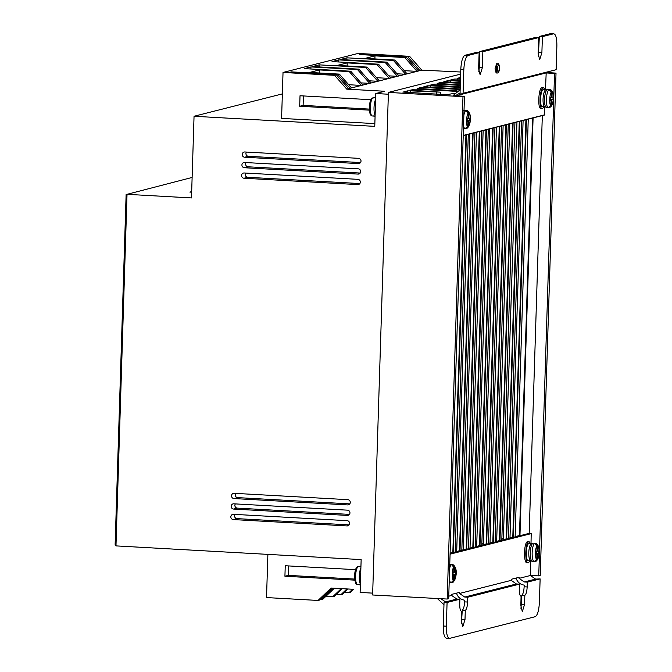 <?xml version="1.0" encoding="UTF-8"?>
<svg xmlns="http://www.w3.org/2000/svg" width="672" height="672" viewBox="0 0 672 672"><rect width="100%" height="100%" fill="white"/><g stroke="black" fill="none" stroke-linecap="round" stroke-linejoin="round"><path stroke-width="1.01" d="M375.404 106A8.568 2.394 93.2 0 0 375.304 107.705A8.568 2.394 93.2 0 0 375.295 109.393M360.679 574.669A8.568 2.394 93.2 0 0 360.578 576.383A8.568 2.394 93.2 0 0 360.57 578.063M548.386 107.688L544.303 106.462A8.568 2.377 -86 0 1 543.11 98.078A8.568 2.377 -86 0 1 545.446 89.93L547.789 89.149A9.223 2.562 -86 0 0 547.554 89.174A9.223 2.562 -86 0 0 544.572 98.599A9.223 2.562 -86 0 0 546.521 107.562A9.223 2.562 -86 0 0 546.748 107.537M534.358 561.691L530.242 560.566A8.568 2.402 -87.6 0 1 528.814 552.224A8.568 2.402 -87.6 0 1 530.947 544.026L533.274 543.178A9.223 2.587 -87.6 0 0 533.064 543.203A9.223 2.587 -87.6 0 0 530.292 552.67A9.223 2.587 -87.6 0 0 532.493 561.616A9.223 2.587 -87.6 0 0 532.711 561.59M245.767 173.074A2.638 2.52 -104.2 0 0 247.724 177.29L244.003 178.24A2.638 2.52 75.8 0 1 243.44 173.057A2.638 2.52 75.8 0 1 244.171 172.981L357.907 179.34A2.638 2.52 -104.2 0 1 358.47 184.523A2.638 2.52 -104.2 0 1 357.739 184.59L359.15 184.237M246.422 152.065A2.638 2.52 -104.2 0 0 248.388 156.29L244.667 157.231A2.638 2.52 75.8 0 1 244.096 152.048A2.638 2.52 75.8 0 1 244.826 151.981L358.571 158.332A2.638 2.52 -104.2 0 1 359.134 163.514A2.638 2.52 -104.2 0 1 358.403 163.59L359.806 163.229M246.095 162.574A2.638 2.52 -104.2 0 0 248.052 166.79L244.331 167.731A2.638 2.52 75.8 0 1 243.768 162.557A2.638 2.52 75.8 0 1 244.499 162.481L358.235 168.84A2.638 2.52 -104.2 0 1 358.806 174.023A2.638 2.52 -104.2 0 1 358.075 174.09L359.478 173.737M235.696 493.399A2.638 2.52 -104.2 0 0 237.661 497.616L233.94 498.557A2.638 2.52 75.8 0 1 233.369 493.382A2.638 2.52 75.8 0 1 234.1 493.307L347.844 499.666A2.638 2.52 -104.2 0 1 348.407 504.848A2.638 2.52 -104.2 0 1 347.676 504.916L349.079 504.563M235.368 503.899A2.638 2.52 -104.2 0 0 237.325 508.124L233.604 509.065A2.638 2.52 75.8 0 1 233.041 503.882A2.638 2.52 75.8 0 1 233.772 503.815L347.508 510.166A2.638 2.52 -104.2 0 1 348.079 515.348A2.638 2.52 -104.2 0 1 347.348 515.416L348.751 515.063M235.04 514.408A2.638 2.52 -104.2 0 0 236.998 518.624L233.276 519.565A2.638 2.52 75.8 0 1 232.714 514.382A2.638 2.52 75.8 0 1 233.444 514.315L347.18 520.674A2.638 2.52 -104.2 0 1 347.743 525.848A2.638 2.52 -104.2 0 1 347.012 525.924L348.424 525.563M410.542 90.124L440.521 92.165L410.642 90.846L410.584 92.686M544.068 106.73L542.497 108.562C538.625 110.183 539.599 87.898 543.413 87.57L545.252 89.636M543.682 87.545L542.153 87.486C538.339 87.805 537.365 110.09 541.237 108.469M530.04 560.851L528.478 562.724C524.63 564.346 525.059 542.027 528.881 541.708L530.771 543.732M529.133 541.682L527.621 541.649C523.79 541.976 523.362 564.295 527.218 562.674M374.094 97.894L372.036 98.07C368.626 101.237 368.214 115.072 372.019 115.979L374.27 115.895M359.545 584.573L357.294 584.648C354.841 586.253 352.892 570.444 357.302 566.748L359.369 566.563M497.364 73.021A4.612 1.285 -86.8 0 1 496.322 68.746A4.612 1.285 -86.8 0 1 497.876 63.815C498.658 63.193 499.195 64.646 499.489 68.166C499.38 71.098 498.674 72.719 497.364 73.021L496.104 72.954L495.054 68.678L496.633 63.739M542.581 106.588C539.44 107.864 540.229 89.846 543.329 89.536L545.798 89.67M528.52 560.75C525.386 562.027 525.739 543.984 528.847 543.673L529.082 543.656M550.024 99.75L552.98 99.59L553.09 96.97L551.972 97.255L552.199 92.14L549.788 89.3L549.041 89.485L551.452 92.324L551.233 97.44L550.116 97.726L549.998 100.346L551.116 100.061L550.889 105.176L548.251 107.663L548.99 107.478M549.36 107.478L550.645 106.974C553.921 103.328 555.601 92.854 550.242 89.376L549.419 89.3M466.847 120.817L469.804 120.658L469.913 118.037L468.796 118.314L469.022 113.207L466.612 110.368L465.872 110.552L468.275 113.392L468.056 118.507L466.939 118.793L466.822 121.414L467.939 121.128L467.72 126.244L465.074 128.73L465.822 128.545M466.183 128.537L467.468 128.033C470.744 124.396 472.424 113.921 467.065 110.443L466.242 110.368M535.29 543.614L534.551 543.472L537.029 546.244L536.936 551.359L535.819 551.645L535.769 554.274L536.886 553.988L536.785 559.112C534.946 560.02 535.214 546.26 537.029 546.244M535.298 543.278L537.776 546.05L537.676 551.174L538.793 550.889L538.742 553.518L537.625 553.804L537.524 558.919L536.542 560.96C540.053 556.139 541.01 546.437 535.811 543.354L534.929 543.278M452.113 564.682L451.382 564.53L453.86 567.311L453.76 572.426L452.642 572.712L452.592 575.341L453.709 575.056L453.608 580.18C451.769 581.087 452.038 567.328 453.86 567.311M452.122 564.346L454.6 567.118L454.499 572.242L455.616 571.956L455.566 574.585L454.448 574.871L454.356 579.986L453.365 582.028C456.876 577.206 457.834 567.504 452.634 564.421L451.752 564.346M244.003 178.24L357.739 184.59M244.667 157.231L358.403 163.59M372.683 593.132L360.116 592.427L361.15 559.591L115.979 545.891L127.025 194.326L191.478 197.929L194.048 116.264L374.766 126.361L375.799 93.526L388.357 94.223M244.331 167.731L358.075 174.09M233.94 498.557L347.676 504.916M233.604 509.065L347.348 515.416M233.276 519.565L347.012 525.924M359.864 183.557L247.724 177.29M360.528 162.557L248.388 156.29M353.657 589.31L331.086 588.042L318.058 600.449L319.88 599.987L332.354 588.118M388.416 92.408L372.624 594.989L447.191 599.046L462.974 96.684L388.416 92.408L460.648 74.113M375.799 93.526L384.728 91.258L346.769 89.141L351.565 87.923L421.798 70.14L460.715 72.013M194.048 116.264L282.358 93.895M421.798 70.14L409.592 56.322L358.058 53.441L283.03 72.45L281.585 118.398L374.85 123.606M191.68 191.629L189.865 192.083L191.663 192.184M127.025 194.326L192.125 177.45M115.979 545.891L115.13 544.412L126.134 194.158M360.2 173.057L248.052 166.79M349.801 503.882L237.661 497.616M349.474 514.391L237.325 508.124M349.138 524.891L236.998 518.624M352.632 589.252L349.129 592.578L350.624 592.2L353.665 589.31M346.954 588.932L340.948 594.653L342.434 594.275L347.987 588.991M341.275 588.613L332.758 596.728L334.244 596.35L342.308 588.672M333.388 588.176L321.367 599.609L322.854 599.231L334.412 588.227M354.833 580.146L284.92 576.24L285.247 565.74L355.614 569.671M267.884 554.375L266.524 597.568L318.058 600.449M512.652 578.936L511.459 579.239M452.701 594.115L451.668 594.418M402.797 92.081L446.897 94.71L454.331 93.29M407.316 92.501L407.366 90.896L402.898 92.148M407.366 90.896L410.642 90.846M413.952 90.476L413.994 89.216L410.642 90.182M413.994 89.216L417.27 89.166L417.22 90.661M456.263 91.35L417.27 89.166M417.203 88.435L457.052 90.829M420.613 88.788L420.655 87.528L417.304 88.502M420.655 87.528L423.931 87.478L423.881 88.973M460.16 89.502L423.931 87.478M423.864 86.747L460.186 88.939M427.274 87.1L427.316 85.84L423.965 86.814M427.316 85.84L430.592 85.789L430.542 87.284M460.228 87.452L430.592 85.789M430.525 85.058L460.244 86.89M433.944 85.42L433.978 84.151L430.626 85.126M433.978 84.151L437.254 84.109L437.203 85.596M460.295 85.394L437.254 84.109M437.186 83.37L460.312 84.832M440.605 83.731L440.639 82.463L437.287 83.437M440.639 82.463L443.915 82.421L443.864 83.908M460.354 83.336L443.915 82.421M443.848 81.682L460.379 82.774M447.266 82.043L447.3 80.774L443.948 81.749M447.3 80.774L450.576 80.732L450.526 82.228M460.421 81.278L450.576 80.732M450.509 80.002L460.438 80.716M453.928 80.354L453.97 79.094L450.61 80.06M453.97 79.094L457.237 79.044L457.187 80.539M460.488 79.229L457.237 79.044M457.17 78.313L460.505 78.666M460.547 77.423L457.271 78.372M546.546 72.484L547.68 72.542L546.193 72.92L545.462 89.653M460.051 92.988L454.642 96.113M447.191 599.046L448.678 598.668L464.461 96.306L453.096 95.567L460.16 89.695M556.021 73.122L554.534 73.5L538.742 575.862L540.229 575.484L556.021 73.122L547.68 72.542M419.975 70.602L407.77 56.784L409.592 56.322M416.993 71.35L404.788 57.54L406.274 57.162L418.488 70.98M405.611 74.239L393.397 60.421L394.892 60.043L407.098 73.861M397.421 76.314L385.216 62.496L386.702 62.118L398.908 75.936M389.231 78.389L377.026 64.571L378.512 64.193L390.718 78.011M377.84 81.27L365.635 67.452L367.122 67.082L379.336 80.892M369.659 83.345L357.445 69.527L358.94 69.149L371.146 82.967M361.469 85.42L349.264 71.602L350.75 71.224L362.956 85.042M350.078 88.301L337.873 74.491L339.36 74.113L351.565 87.923M346.769 89.141L334.564 75.323L336.386 74.861L348.592 88.679M370.835 99.708L300.023 95.752L299.687 106.252L369.424 110.149M283.03 72.45L334.564 75.323M369.365 109.091L303.114 105.386L303.408 95.945M299.687 106.252L303.114 105.386M354.715 579.079L288.347 575.375L284.92 576.24M288.347 575.375L288.641 565.925M349.129 592.578L344.492 592.318M340.948 594.653L336.302 594.392M332.758 596.728L325.895 596.341M321.367 599.609L320.334 599.55M456.7 551.452L469.812 133.946M463.361 549.763L476.482 132.258M470.022 548.075L483.143 130.57M476.683 546.386L489.804 128.881M483.344 544.698L483.37 543.833L481.849 543.749M490.006 543.01L503.126 125.513M496.667 541.321L509.788 123.824M503.328 539.641L503.353 538.768L501.85 538.684M509.989 537.953L523.11 120.448M520.968 608.647L521.808 595.174C523.102 594.132 523.874 591.335 524.135 586.782L524.194 585.119C520.17 584.489 517.457 582.179 516.054 578.197L516.054 578.071M538.742 575.862L530.401 575.501L535.601 579.104L540.128 578.894L527.318 582.137L527.167 586.958C526.907 591.503 526.134 594.3 524.84 595.342L524.546 604.548L522.32 611.604L520.825 605.489L521.069 596.282M443.974 604.783L437.455 598.618M464.461 96.306L462.974 96.684M554.534 73.5L546.193 72.92L546.966 72.03M386.702 62.118L340.225 59.522L346.92 57.826L393.397 60.421M394.892 60.043L365.098 58.38L374.993 55.877L404.788 57.54M406.274 57.162L359.797 54.566L361.292 54.188L407.77 56.784M336.386 74.861L289.909 72.265L291.396 71.887L337.873 74.491M339.36 74.113L309.565 72.442L319.469 69.938L349.264 71.602M350.75 71.224L304.273 68.628L310.968 66.931L357.445 69.527M358.94 69.149L312.463 66.553L319.158 64.856L365.635 67.452M367.122 67.082L337.327 65.411L347.231 62.908L377.026 64.571M378.512 64.193L332.035 61.597L338.738 59.9L385.216 62.496M361.276 54.65L361.292 54.188M419.908 70.619L418.076 70.51M416.934 71.366L404.267 70.661M374.9 58.926L374.993 55.877M346.861 59.892L346.92 57.826M405.544 74.256L397.001 73.777M338.671 61.967L338.738 59.9M397.354 76.331L388.811 75.852M389.172 78.397L376.505 77.692M347.13 65.965L347.231 62.908M319.091 66.923L319.158 64.856M377.782 81.287L369.239 80.808M310.909 68.998L310.968 66.931M369.592 83.362L361.049 82.883M319.469 69.938L319.368 72.996M348.743 84.722L361.402 85.436M291.379 72.349L291.396 71.887M350.02 88.318L348.18 88.217M496.474 127.193L483.37 543.833M516.961 122.002L503.353 538.768M532.577 118.054L519.456 535.55L515.13 536.651M535.601 579.104L524.286 581.969L527.318 582.137M524.286 581.969L519.086 578.365L519.103 577.298L511.216 579.298L511.199 580.364L459.539 593.452L459.556 592.376L451.668 594.376L451.651 595.451L456.851 599.046L459.883 599.222L459.732 604.036C459.707 608.53 460.32 610.974 461.572 611.369L461.521 611.369M446.334 638.232L449.644 638.366L535.248 616.686C537.516 615.283 538.894 610.596 539.381 602.616L540.128 578.894M446.611 638.198C444.394 637.938 443.285 633.872 443.302 626.01L444.049 602.288L445.536 601.91L440.336 598.315M461.42 623.725L462.26 610.252C463.554 609.218 464.327 606.421 464.587 601.868L467.62 602.036C467.359 606.589 466.586 609.386 465.293 610.428L464.999 619.634L462.773 626.682L461.278 620.575L461.479 611.36M456.506 593.149L456.506 593.284C457.909 597.265 460.622 599.567 464.646 600.205L464.587 601.868M544.715 106.84L544.362 114.904L544.874 114.937L463.226 135.618M542.321 115.584L529.192 533.35L531.72 533.492L450.08 554.165M531.199 533.618L531.006 543.74M530.678 560.952L530.401 575.501L519.086 578.365M465.931 134.929L452.844 552.426L450.106 553.115M538.86 52.475L541.892 52.643L539.666 59.699L538.171 53.592L538.675 37.573L535.643 37.405L479.816 51.542L479.312 67.561L482.345 67.729L480.119 74.777L478.624 68.67L479.128 52.651L476.095 52.483L464.932 55.314C462.647 56.666 461.269 61.354 460.799 69.384L460.051 93.106L463.084 93.274L556.13 69.712L556.87 45.99C556.903 38.069 555.803 34.012 553.56 33.802L542.396 36.632L539.364 36.456L538.306 56.742M479.312 67.561L478.766 71.82M550.528 33.634L553.888 33.768L550.528 33.634L539.364 36.456M472.609 133.241L459.505 550.738L455.179 551.83M479.287 131.544L466.158 549.049L461.832 550.15M485.948 129.864L472.828 547.361L468.502 548.461M492.61 128.176L479.489 545.672L475.154 546.773M499.271 126.487L486.15 543.984L481.807 545.084M505.898 124.807L492.811 542.304L488.477 543.396M512.593 123.11L499.472 540.616L495.146 541.708M519.28 121.422L506.134 538.927L501.808 540.019M525.916 119.734L512.795 537.239L508.469 538.339M519.456 535.55L515.13 536.802L528.251 119.146M533.089 117.919L519.96 535.584M459.883 599.222L447.082 602.465L446.334 626.186C446.326 634.049 447.426 638.114 449.644 638.366M521.027 596.282L521.119 596.282C519.868 595.888 519.254 593.443 519.28 588.958L519.431 584.136L467.771 597.223L467.62 602.036M524.84 595.342L521.808 595.174M465.293 610.428L462.26 610.252M444.049 602.288L447.082 602.465M456.851 599.046L445.536 601.91M544.362 114.904L463.235 135.45M456.128 95.735L546.193 72.92M451.651 595.451L448.753 596.182M466.444 134.803L453.348 552.451L450.106 553.274M479.8 131.418L466.662 549.083L461.824 550.309L474.953 132.644M493.122 128.041L479.993 545.706L475.154 546.932L488.284 129.268M506.411 124.681L493.315 542.329L488.477 543.556L501.598 125.899M519.784 121.288L506.638 538.952L501.808 540.179L514.928 122.522M450.097 553.384L529.192 533.35M526.428 119.608L513.307 537.264L508.469 538.49L521.59 120.834M513.106 122.984L499.976 540.641L495.138 541.867L508.267 124.211M499.783 126.353L486.654 544.018L481.799 545.244L494.945 127.579M486.461 129.73L473.332 547.394L468.493 548.612L481.622 130.956M473.122 133.106L460.009 550.763L455.171 551.989L468.3 134.333M452.844 552.426L453.348 552.451M460.799 69.384L463.831 69.552L463.084 93.274M463.831 69.552C464.302 61.522 465.679 56.834 467.964 55.482L464.932 55.314M479.128 52.651L467.964 55.482M482.345 67.729L482.849 51.71L479.816 51.542M538.675 37.573L482.849 51.71M541.892 52.643L542.396 36.632M460.009 550.763L459.505 550.738M466.662 549.083L466.158 549.049M473.332 547.394L472.828 547.361M479.489 545.672L479.993 545.706M486.15 543.984L486.654 544.018M492.811 542.304L493.315 542.329M499.472 540.616L499.976 540.641M506.134 538.927L506.638 538.952M512.795 537.239L513.307 537.264M467.771 597.223L464.738 597.047L459.539 593.452M519.431 584.136L516.398 583.968L464.738 597.047M511.199 580.364L516.398 583.968M542.497 108.562L540.968 108.494M528.478 562.724L526.966 562.699M372.859 97.826L374.548 97.692M359.822 566.362L358.134 566.496M542.396 106.613L544.622 106.764M528.343 560.776L530.569 560.868M549.041 89.485A9.223 2.562 -86 0 0 546.412 99.145A9.223 2.562 -86 0 0 548.251 107.663L548.621 107.663M463.537 125.706A9.223 2.562 -86 0 0 465.074 128.73L465.444 128.73M479.598 58.632L478.926 59.018M550.645 106.974L551.636 104.992L551.863 99.876M467.468 128.033L468.46 126.059L468.686 120.943M536.542 560.96L535.265 561.473M534.551 543.472A9.223 2.587 -87.6 0 0 532.148 553.132A9.223 2.587 -87.6 0 0 534.206 561.666L536.785 559.112M449.291 579.088A9.223 2.587 -87.6 0 0 451.03 582.733L453.608 580.18M453.365 582.028L452.088 582.54M551.116 100.061L550.015 99.985M552.98 99.59L550.032 99.523M550.528 97.616L550.452 99.414M551.972 97.255L551.242 97.205M466.864 120.59L467.351 118.684M469.804 120.658L467.275 120.481M468.796 118.314L468.065 118.264M467.939 121.128L466.838 121.052M535.777 553.518L538.742 553.518M537.625 553.804L535.777 553.72M536.214 553.409L536.248 551.536M536.936 551.141L537.676 551.174M535.769 553.946L536.886 553.988M452.6 575.005L453.709 575.056M452.609 574.585L455.566 574.585M454.448 574.871L452.6 574.787M453.037 574.476L453.079 572.603M453.76 572.208L454.499 572.242M375.614 99.322A9.223 2.57 93.2 0 0 374.018 107.696A9.223 2.57 93.2 0 0 375.11 115.382M360.889 567.991A9.223 2.57 93.2 0 0 359.293 576.366A9.223 2.57 93.2 0 0 360.377 584.06M497.297 68.729C498.162 64.033 498.884 63.848 499.456 68.183C498.599 72.887 497.876 73.072 497.297 68.729M464.024 110.41A9.223 2.562 -86 0 1 464.377 110.242A9.223 2.562 -86 0 1 464.612 110.216L466.477 110.342M449.534 582.658A9.223 2.587 -87.6 0 1 449.316 582.683A9.223 2.587 -87.6 0 1 449.182 582.658L451.181 582.758M449.761 564.312A9.223 2.587 -87.6 0 1 449.887 564.262A9.223 2.587 -87.6 0 1 450.106 564.245L451.97 564.32M436.414 94.122L436.464 92.291M372.834 97.826A9.223 2.57 93.2 0 0 370.314 107.486A9.223 2.57 93.2 0 0 372.263 116.012M358.109 566.496A9.223 2.57 93.2 0 0 355.589 576.156A9.223 2.57 93.2 0 0 357.529 584.69M524.135 586.782L527.167 586.958M524.546 604.548L521.514 604.38M464.999 619.634L461.966 619.458M446.334 626.186L443.302 626.01M479.548 60.026A9.223 2.57 93.2 0 0 478.825 62.269M463.873 115.114A9.223 2.562 -86 0 1 465.872 110.552M449.627 568.411A9.223 2.587 -87.6 0 1 451.382 564.53M550.889 105.176C549.041 106.084 549.646 92.341 551.452 92.324M552.199 92.14C554.047 91.232 553.442 104.975 551.636 104.992M469.022 113.207C470.87 112.3 470.274 126.034 468.46 126.059M467.72 126.244C465.872 127.151 466.469 113.408 468.275 113.392M537.776 546.05C539.616 545.143 539.347 558.902 537.524 558.919M454.6 567.118C456.439 566.21 456.17 579.97 454.356 579.986M373.666 116.105L375.085 116.189M358.94 584.783L360.352 584.858M531.3 543.749L529.049 543.656M549.654 89.275L547.789 89.149M535.147 543.253L533.274 543.178M440.454 94.349L440.521 92.165M460.16 89.662L459.413 89.846M374.699 97.684L375.665 97.742M359.974 566.353L360.94 566.412M497.876 63.815L496.616 63.739M463.621 110.309L464.612 110.216M449.19 564.337L450.106 564.245M465.209 128.755L463.453 128.629"/></g></svg>
